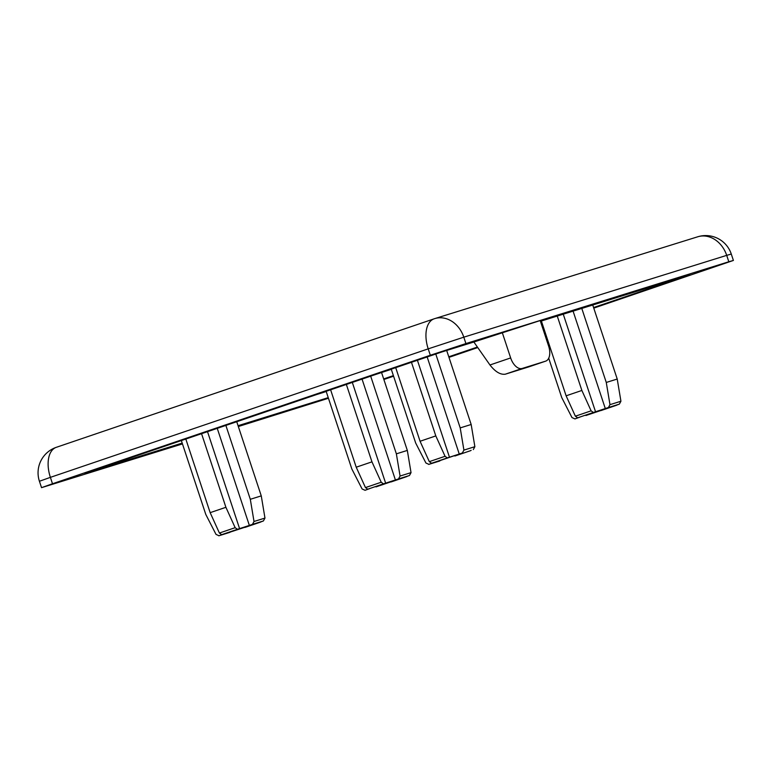 <?xml version="1.0" encoding="UTF-8"?>
<svg xmlns="http://www.w3.org/2000/svg" width="772" height="772" viewBox="0 0 772 772"><rect width="100%" height="100%" fill="white"/><g stroke="black" fill="none" stroke-linecap="round" stroke-linejoin="round"><path stroke-width="1.16" d="M328.447 398.255L238.326 426.53M697.714 236.792A26.933 22.166 72.7 0 1 726.703 255.368L731.287 254.046A26.933 26.933 0 0 0 697.714 236.792L434.81 318.595A26.933 26.933 0 0 0 434.144 318.817L434.144 318.817A26.933 15.295 71.2 0 0 428.209 348.857L463.798 337.181A26.933 22.166 -107.3 0 0 434.81 318.595A26.933 22.166 -107.3 0 0 434.356 318.749A26.933 15.295 71.2 0 0 434.144 318.817L56.317 447.316A26.933 26.933 0 0 0 39.42 481.265L50.383 477.357A26.933 15.295 -108.8 0 1 56.317 447.316L56.317 447.316A26.933 15.295 -108.8 0 1 56.53 447.239M182.462 443.91L41.534 487.663L52.496 483.755L50.383 477.357L428.209 348.857L430.322 355.255L465.921 343.569L463.798 337.181L726.703 255.368L728.816 261.756L733.4 260.444L593.764 308.115M383.867 379.496L393.575 376.196M448.966 357.359L477.762 347.564M728.816 261.756L465.921 343.569M182.192 443.089L84.901 473.361L441.738 352.003L473.863 342.006L489.959 364.982C495.286 371.805 500.401 374.874 505.313 374.188L528.897 366.845M473.863 342.006L540.178 320.554L548.631 346.126A13.471 7.643 -108.8 0 1 545.669 361.142A13.471 7.643 -108.8 0 1 545.563 361.18L522.19 368.447A13.471 7.643 -108.8 0 1 510.659 357.938L489.959 364.982M391.308 369.325L377.083 373.995M391.269 369.199A47.131 0.579 161.7 0 0 390.207 369.527M316.752 394.511A47.131 0.579 161.7 0 0 323.449 392.408L326.209 391.462M375.993 486.891L409.469 475.513L411.032 472.628L407.327 450.423L396.364 453.839L400.07 476.034L398.516 478.92L395.409 479.972L383.481 483.851L381.214 482.23L371.959 461.849L356.22 467.205L365.465 487.586L367.742 489.207L369.894 488.531L365.04 490.297L362.087 488.956L351.839 468.98L326.151 391.317M330.619 389.792L356.22 467.205M370.685 376.167L396.364 453.839M362.049 379.11L395.409 479.972M407.298 476.247L406.805 476.594M352.312 382.42L385.643 483.175M346.358 384.446L371.959 461.849M381.59 372.625L407.327 450.423M260.753 522.046L218.814 535.807L223.841 533.983L221.68 534.658L219.412 533.037L210.158 512.656L225.906 507.3L235.151 527.681L237.429 529.303L249.356 525.423L252.454 524.371L254.017 521.486L250.311 499.291L261.264 495.875L264.97 518.08L263.406 520.955L258.552 522.731L261.245 521.698M181.352 440.561L205.786 514.432L216.025 534.407L218.987 535.749L229.94 532.342M236.743 421.724L261.264 495.875M207.514 431.664L239.581 528.627M201.56 433.69L225.906 507.3M185.82 439.046L210.158 512.656M225.878 425.42L250.311 499.291M217.25 428.354L249.356 525.423M557.259 316.057L581.866 390.458L591.111 410.839L593.378 412.47L608.413 407.529L609.976 404.653L606.271 382.449L617.224 379.042L620.929 401.237L619.366 404.123L614.512 405.889L617.195 404.856M592.742 305.017L617.224 379.042M548.709 358.189L561.746 397.59L571.984 417.575L574.947 418.916L579.801 417.15L577.639 417.816L575.372 416.195L566.117 395.814L581.866 390.458M563.261 314.185L595.54 411.794M585.9 415.51L616.674 405.213M541.375 320.998L566.117 395.814M581.789 308.424L606.271 382.449M573.085 311.135L605.316 408.591M473.313 449.574L474.877 446.689L471.171 424.494L460.208 427.9L463.914 450.105L462.36 452.981L459.253 454.032L447.326 457.912L445.058 456.291L435.804 435.91L420.065 441.266L429.309 461.646L431.587 463.268L433.739 462.602L428.711 464.416L462.36 452.981M435.784 354.03L460.208 427.9M427.157 356.963L459.253 454.032M471.142 450.308L470.659 450.655M439.837 460.961L428.885 464.368L425.932 463.017L415.683 443.041L391.259 369.17M395.718 367.655L420.065 441.266M446.689 350.469L471.171 424.494M417.411 360.273L449.487 457.246M411.466 362.3L435.804 435.91M502.205 332.365L510.659 357.938M430.322 355.255L52.496 483.755M540.419 321.297L690.033 274.736L593.581 307.546M477.405 347.053L448.773 356.789M393.392 375.626L383.674 378.927M328.245 397.638L238.056 425.7M505.313 374.188L522.19 368.447M545.563 361.18L528.685 366.922M381.214 482.23L365.465 487.586M367.742 489.207L383.481 483.851M411.032 472.628L400.07 476.034M398.516 478.92L409.469 475.513M406.767 476.604L391.028 481.96M244.975 527.411L260.714 522.055M263.406 520.955L252.454 524.371M254.017 521.486L264.97 518.08M237.429 529.303L221.68 534.658M219.412 533.037L235.151 527.681M619.366 404.123L608.413 407.529M609.976 404.653L620.929 401.237M593.378 412.47L577.639 417.816M575.372 416.195L591.111 410.839M474.877 446.689L463.914 450.105M470.621 450.665L454.872 456.02M445.058 456.291L429.309 461.646M431.587 463.268L447.326 457.912M41.534 487.663L39.42 481.265M733.4 260.444L731.287 254.046M528.791 366.883L545.669 361.142M616.712 405.203L600.954 410.569"/></g></svg>
